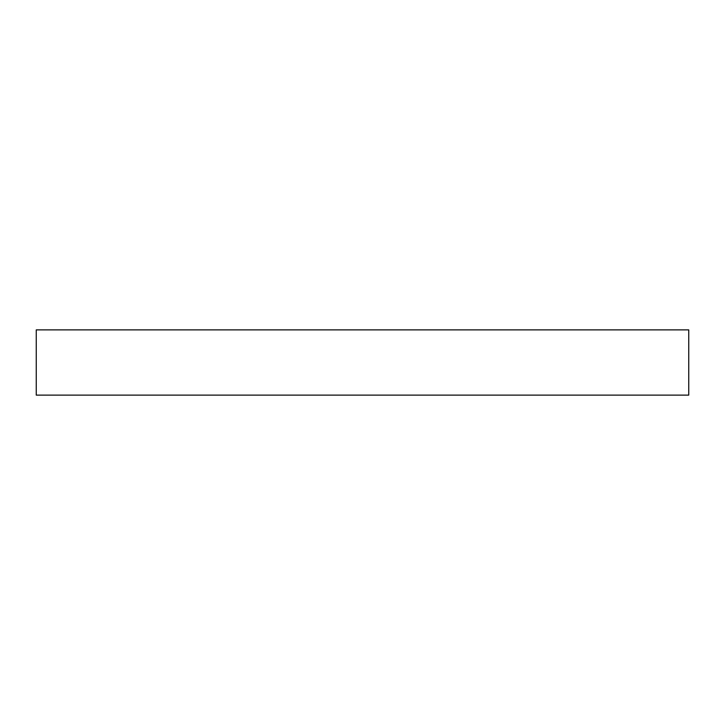 <?xml version="1.0" encoding="UTF-8"?>
<svg xmlns="http://www.w3.org/2000/svg" width="725" height="725" viewBox="0 0 725 725"><rect width="100%" height="100%" fill="white"/><g stroke="black" fill="none" stroke-linecap="round" stroke-linejoin="round"><path stroke-width="1.09" d="M36.25 395.125L36.25 329.875L688.75 329.875L688.75 395.125L36.25 395.125"/></g></svg>
